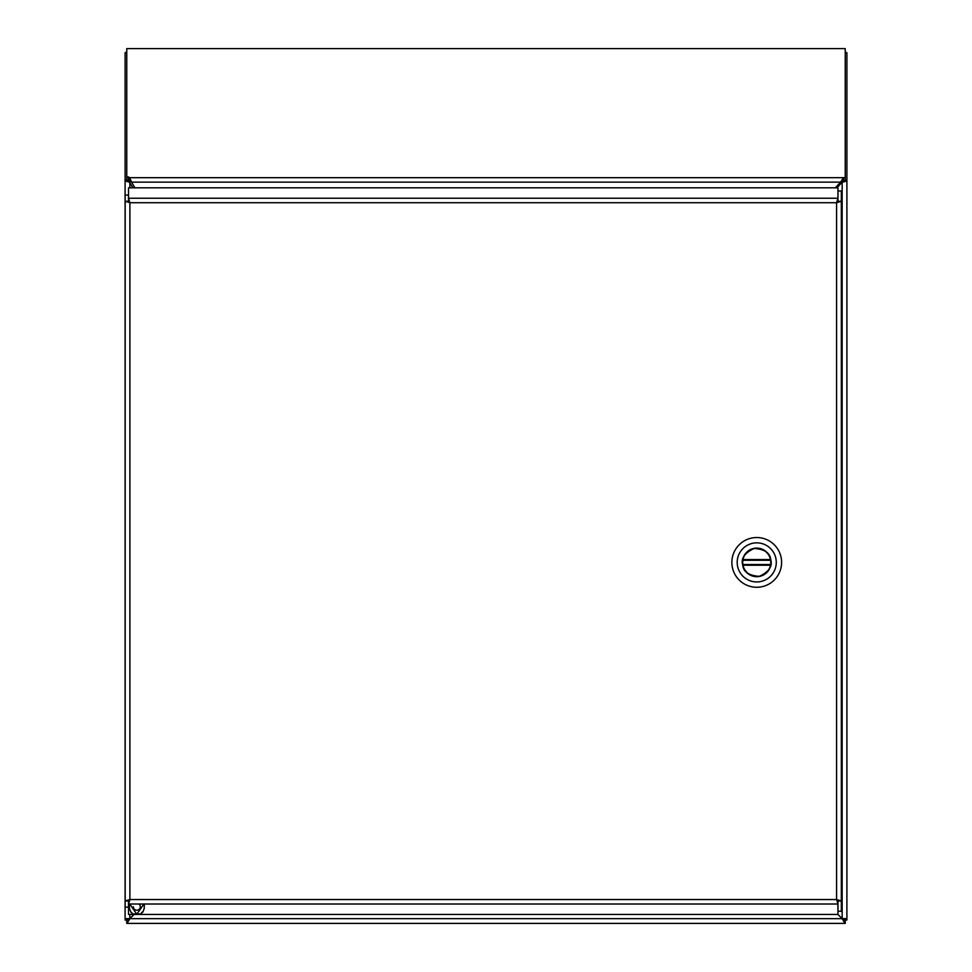 <?xml version="1.0" encoding="UTF-8"?>
<svg xmlns="http://www.w3.org/2000/svg" width="972" height="972" viewBox="0 0 972 972"><rect width="100%" height="100%" fill="white"/><g stroke="black" fill="none" stroke-linecap="round" stroke-linejoin="round"><path stroke-width="1.46" d="M843.562 919.451L843.562 918.625M128.438 176.928L128.438 180.063L126.761 180.063L126.761 176.928L128.438 176.928L129.738 177.682L131.536 182.141L128.438 180.063L125.096 180.646L125.096 52.743L126.761 51.953M128.438 918.625L128.438 919.451M845.239 51.953L846.904 52.743L846.904 180.646L845.239 180.646M128.62 201.435L129.896 202.711L128.523 201.386L128.523 198.239L129.896 202.711L125.157 201.277L125.157 901.008L129.896 899.537L128.523 904.009L128.523 914.433L837.961 914.433L842.153 918.625L846.904 918.625L846.904 920.022L844.911 920.022M845.239 52.743L846.904 52.743M843.562 180.646L836.953 187.815M126.761 923.4L126.761 920.059L129.871 918.649L126.761 923.4L845.239 923.4L842.129 918.649L845.239 920.059L845.239 923.4M125.096 52.743L126.761 52.743M127.089 920.022L125.096 920.022L125.096 918.625L129.847 918.625L134.027 914.433M132.945 187.815L128.438 180.646M846.904 918.625L846.904 180.646L842.153 182.371L842.153 181.254M129.847 180.853L129.847 182.371L125.096 180.646L125.096 918.625M837.913 914.433L842.129 918.649L129.871 918.649L134.087 914.433M141.669 912.744L142.422 911.906M143.905 904.009L136.821 914.263L129.75 904.009M133.31 906.694A3.524 3.524 0 0 0 138.303 909.877A3.524 3.524 0 0 0 139.093 904.009M845.239 180.756L840.61 182.141L843.562 177.621L845.239 177.621L845.239 180.756M126.761 176.928L126.761 48.6L845.239 48.6L845.239 177.621M843.562 180.756L843.562 177.621M129.738 180.816L129.738 177.682L843.404 177.682L843.404 180.816M835.373 187.815L840.61 182.141L131.536 182.141L134.889 187.815M128.486 901.008L128.486 907.155L125.157 907.155L125.157 900.971L128.486 901.008L129.896 899.537L128.523 900.862L128.523 904.009L837.961 904.009L836.576 899.537L841.327 901.008L841.327 201.24L836.576 202.711L837.961 198.239L837.961 187.815L128.523 187.815L128.523 198.239L837.961 198.239L837.961 201.386L836.576 202.711L129.896 202.711L128.486 201.24L128.486 195.08L125.157 195.08L125.157 201.277L128.486 201.24M125.157 201.277L129.896 202.711L129.896 899.537L836.576 899.537L837.852 900.813L836.576 899.537L836.576 202.711L837.986 201.24L837.986 190.986L841.327 190.986L841.327 201.277L836.576 202.711L837.852 201.435M841.327 901.008L841.327 911.262L837.986 911.262L837.986 901.008L841.327 901.008M836.576 899.537L837.986 901.008M837.852 900.813L837.961 914.433M837.986 201.24L841.327 201.24M756.738 548.099A14.301 14.301 0 0 1 769.119 569.543A14.301 14.301 0 0 1 744.358 569.543A14.301 14.301 0 0 1 756.738 548.099A14.301 14.301 0 0 1 769.119 569.543A14.301 14.301 0 0 1 744.358 569.543A14.301 14.301 0 0 1 756.738 548.099M776.276 562.399A19.537 19.537 0 0 1 746.97 579.324A19.537 19.537 0 0 1 746.97 545.474A19.537 19.537 0 0 1 776.276 562.399A19.537 19.537 0 0 1 746.97 579.324A19.537 19.537 0 0 1 746.97 545.474A19.537 19.537 0 0 1 776.276 562.399M763.227 538.391A24.871 24.871 0 0 0 731.867 562.399A24.871 24.871 0 0 0 756.738 587.27A24.871 24.871 0 0 0 763.227 538.391A24.871 24.871 0 0 0 731.867 562.399A24.871 24.871 0 0 0 756.738 587.27A24.871 24.871 0 0 0 763.227 538.391M770.711 559.823C772.728 566.287 768.925 571.803 759.314 576.372C748.695 575.521 743.179 571.718 742.766 564.975C740.749 558.511 744.552 552.995 754.163 548.427C764.782 549.277 770.286 553.08 770.711 559.823M770.772 562.399A14.033 14.033 0 0 1 770.602 564.525L770.48 565.242A14.033 14.033 0 0 1 742.997 565.242L742.875 564.525A14.033 14.033 0 0 1 742.875 560.273L742.997 559.556A14.033 14.033 0 0 1 770.48 559.556L770.602 560.273A14.033 14.033 0 0 1 770.772 562.399M742.875 564.525L770.602 564.525M770.602 560.273L742.875 560.273M129.847 918.71L127.15 923.181M844.85 923.181L842.153 918.71M846.697 180.974L842.153 182.371L842.153 918.625M129.847 918.625L129.847 914.433M129.847 187.815L129.847 182.371L125.303 180.974M125.157 900.971L129.896 899.537M770.48 565.242L742.997 565.242M742.997 559.556L770.48 559.556M144.318 904.009L144.245 908.419L142.908 911.979L140.612 913.826L137.55 914.263L133.213 913.887L131.026 912.356L129.422 908.541L129.325 904.009"/></g></svg>
